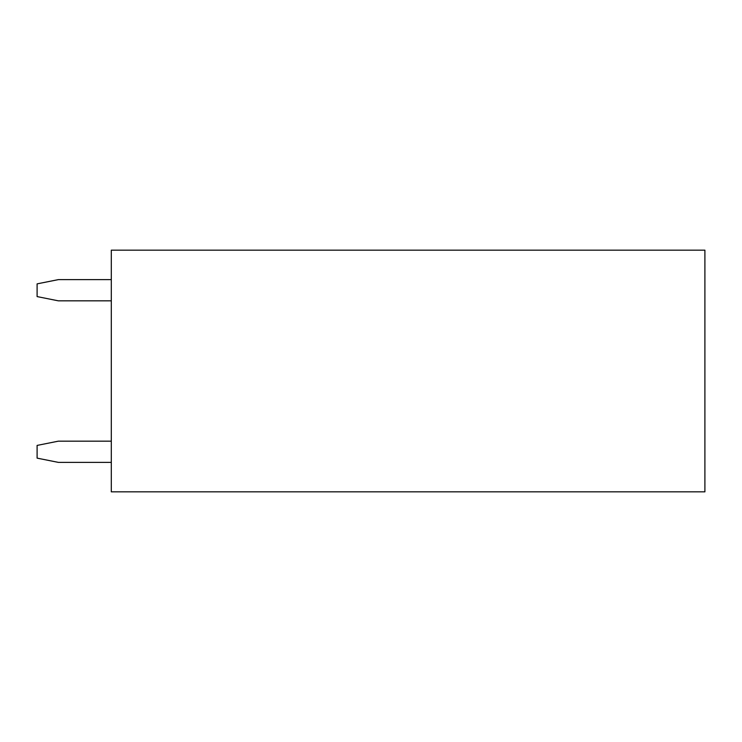 <?xml version="1.0" encoding="UTF-8"?>
<svg xmlns="http://www.w3.org/2000/svg" width="742" height="742" viewBox="0 0 742 742"><rect width="100%" height="100%" fill="white"/><g stroke="black" fill="none" stroke-linecap="round" stroke-linejoin="round"><path stroke-width="1.11" d="M111.3 491.844L704.9 491.844L704.9 250.156L111.3 250.156L111.3 491.844M111.3 279.632L58.303 279.632L37.1 283.871L37.1 296.587L58.303 300.825L111.3 300.825M111.3 441.175L58.303 441.175L37.1 445.413L37.1 458.129L58.303 462.368L111.3 462.368"/></g></svg>

